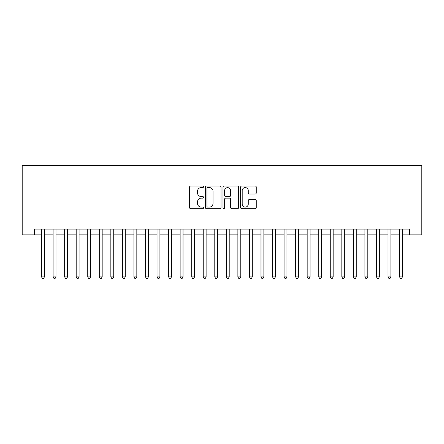 <?xml version="1.0" encoding="UTF-8"?>
<svg xmlns="http://www.w3.org/2000/svg" width="444" height="444" viewBox="0 0 444 444"><rect width="100%" height="100%" fill="white"/><g stroke="black" fill="none" stroke-linecap="round" stroke-linejoin="round"><path stroke-width="0.67" d="M203.524 186.802A0.794 0.794 0 0 0 202.73 186.008L190.681 186.008A1.132 1.132 0 0 0 189.549 187.14L189.549 207.548A1.132 1.132 0 0 0 190.681 208.68L202.73 208.68A0.794 0.794 0 0 0 203.524 207.886A0.794 0.794 0 0 0 202.73 207.093L201.171 207.093A3.63 3.63 0 0 1 197.541 203.463L197.541 201.765A3.63 3.63 0 0 1 201.171 198.135L202.73 198.135A0.794 0.794 0 0 0 203.524 197.341A0.794 0.794 0 0 0 202.73 196.548L201.171 196.548A3.63 3.63 0 0 1 197.541 192.924L197.541 191.22A3.63 3.63 0 0 1 201.171 187.596L202.73 187.596A0.794 0.794 0 0 0 203.524 186.802M255.128 194A1.132 1.132 0 0 0 256.266 192.863L256.266 187.14A1.132 1.132 0 0 0 255.128 186.008L241.752 186.008A1.132 1.132 0 0 0 240.62 187.14L240.62 207.548A1.132 1.132 0 0 0 241.752 208.68L255.128 208.68A1.132 1.132 0 0 0 256.266 207.548L256.266 200.633A1.132 1.132 0 0 0 255.128 199.495L249.406 199.495A1.132 1.132 0 0 0 248.274 200.633L248.274 204.057A3.03 3.03 0 0 1 245.238 207.093A3.03 3.03 0 0 1 242.208 204.057L242.208 190.626A3.03 3.03 0 0 1 245.238 187.596A3.03 3.03 0 0 1 248.274 190.626L248.274 192.863A1.132 1.132 0 0 0 249.406 194L255.128 194M34.327 234.876L34.327 229.104L409.673 229.104L409.673 234.876L421.8 234.876L421.8 165.584L22.2 165.584L22.2 234.876L41.547 234.876M221.007 187.14A1.132 1.132 0 0 0 219.874 186.008L206.499 186.008A1.132 1.132 0 0 0 205.367 187.14L205.367 207.548A1.132 1.132 0 0 0 206.499 208.68L219.874 208.68A1.132 1.132 0 0 0 221.007 207.548L221.007 187.14M224.126 186.008L237.501 186.008A1.132 1.132 0 0 1 238.633 187.14L238.633 207.548A1.132 1.132 0 0 1 237.501 208.68L231.779 208.68A1.132 1.132 0 0 1 230.641 207.548L230.641 199.267A1.132 1.132 0 0 0 229.509 198.135L225.713 198.135A1.132 1.132 0 0 0 224.581 199.267L224.581 207.886A0.794 0.794 0 0 1 223.787 208.68A0.794 0.794 0 0 1 222.993 207.886L222.993 187.14A1.132 1.132 0 0 1 224.126 186.008M44.433 234.876L53.091 234.876M55.983 234.876L64.641 234.876M67.532 234.876L76.19 234.876M79.082 234.876L87.74 234.876M90.626 234.876L99.29 234.876M102.175 234.876L110.839 234.876M113.725 234.876L122.389 234.876M125.275 234.876L133.938 234.876M136.824 234.876L145.488 234.876M148.374 234.876L157.037 234.876M159.923 234.876L168.587 234.876M171.473 234.876L180.136 234.876M183.022 234.876L191.686 234.876M194.572 234.876L203.23 234.876M206.121 234.876L214.779 234.876M217.671 234.876L226.329 234.876M229.221 234.876L237.879 234.876M240.77 234.876L249.428 234.876M252.314 234.876L260.978 234.876M263.864 234.876L272.527 234.876M275.413 234.876L284.077 234.876M286.963 234.876L295.626 234.876M298.512 234.876L307.176 234.876M310.062 234.876L318.725 234.876M321.611 234.876L330.275 234.876M333.161 234.876L341.825 234.876M344.711 234.876L353.374 234.876M356.26 234.876L364.918 234.876M367.81 234.876L376.468 234.876M379.359 234.876L388.017 234.876M390.909 234.876L399.567 234.876M402.453 234.876L409.673 234.876M207.742 187.596A0.794 0.794 0 0 0 206.948 188.389L206.948 206.299A0.794 0.794 0 0 0 207.742 207.093L209.39 207.093A3.63 3.63 0 0 0 213.015 203.463L213.015 191.22A3.63 3.63 0 0 0 209.39 187.596L207.742 187.596M230.641 190.681A3.03 3.03 0 0 0 227.611 187.651A3.03 3.03 0 0 0 224.581 190.681L224.581 195.416A1.132 1.132 0 0 0 225.713 196.548L229.509 196.548A1.132 1.132 0 0 0 230.641 195.416L230.641 190.681M44.433 229.104L44.433 276.917L41.547 276.917L41.547 229.104M44.433 276.917L43.568 278.416L42.413 278.416L41.547 276.917M55.983 229.104L55.983 276.917L53.091 276.917L53.091 229.104M55.983 276.917L55.117 278.416L53.963 278.416L53.091 276.917M67.532 229.104L67.532 276.917L64.641 276.917L64.641 229.104M67.532 276.917L66.667 278.416L65.507 278.416L64.641 276.917M79.082 229.104L79.082 276.917L76.19 276.917L76.19 229.104M79.082 276.917L78.211 278.416L77.056 278.416L76.19 276.917M90.626 229.104L90.626 276.917L87.74 276.917L87.74 229.104M90.626 276.917L89.76 278.416L88.606 278.416L87.74 276.917M102.175 229.104L102.175 276.917L99.29 276.917L99.29 229.104M102.175 276.917L101.31 278.416L100.155 278.416L99.29 276.917M113.725 229.104L113.725 276.917L110.839 276.917L110.839 229.104M113.725 276.917L112.859 278.416L111.705 278.416L110.839 276.917M125.275 229.104L125.275 276.917L122.389 276.917L122.389 229.104M125.275 276.917L124.409 278.416L123.254 278.416L122.389 276.917M136.824 229.104L136.824 276.917L133.938 276.917L133.938 229.104M136.824 276.917L135.958 278.416L134.804 278.416L133.938 276.917M148.374 229.104L148.374 276.917L145.488 276.917L145.488 229.104M148.374 276.917L147.508 278.416L146.353 278.416L145.488 276.917M159.923 229.104L159.923 276.917L157.037 276.917L157.037 229.104M159.923 276.917L159.057 278.416L157.903 278.416L157.037 276.917M171.473 229.104L171.473 276.917L168.587 276.917L168.587 229.104M171.473 276.917L170.607 278.416L169.453 278.416L168.587 276.917M183.022 229.104L183.022 276.917L180.136 276.917L180.136 229.104M183.022 276.917L182.157 278.416L181.002 278.416L180.136 276.917M194.572 229.104L194.572 276.917L191.686 276.917L191.686 229.104M194.572 276.917L193.706 278.416L192.552 278.416L191.686 276.917M206.121 229.104L206.121 276.917L203.23 276.917L203.23 229.104M206.121 276.917L205.256 278.416L204.101 278.416L203.23 276.917M217.671 229.104L217.671 276.917L214.779 276.917L214.779 229.104M217.671 276.917L216.805 278.416L215.645 278.416L214.779 276.917M229.221 229.104L229.221 276.917L226.329 276.917L226.329 229.104M229.221 276.917L228.355 278.416L227.195 278.416L226.329 276.917M240.77 229.104L240.77 276.917L237.879 276.917L237.879 229.104M240.77 276.917L239.899 278.416L238.744 278.416L237.879 276.917M252.314 229.104L252.314 276.917L249.428 276.917L249.428 229.104M252.314 276.917L251.448 278.416L250.294 278.416L249.428 276.917M263.864 229.104L263.864 276.917L260.978 276.917L260.978 229.104M263.864 276.917L262.998 278.416L261.843 278.416L260.978 276.917M275.413 229.104L275.413 276.917L272.527 276.917L272.527 229.104M275.413 276.917L274.547 278.416L273.393 278.416L272.527 276.917M286.963 229.104L286.963 276.917L284.077 276.917L284.077 229.104M286.963 276.917L286.097 278.416L284.943 278.416L284.077 276.917M298.512 229.104L298.512 276.917L295.626 276.917L295.626 229.104M298.512 276.917L297.647 278.416L296.492 278.416L295.626 276.917M310.062 229.104L310.062 276.917L307.176 276.917L307.176 229.104M310.062 276.917L309.196 278.416L308.042 278.416L307.176 276.917M321.611 229.104L321.611 276.917L318.725 276.917L318.725 229.104M321.611 276.917L320.746 278.416L319.591 278.416L318.725 276.917M333.161 229.104L333.161 276.917L330.275 276.917L330.275 229.104M333.161 276.917L332.295 278.416L331.141 278.416L330.275 276.917M344.711 229.104L344.711 276.917L341.825 276.917L341.825 229.104M344.711 276.917L343.845 278.416L342.69 278.416L341.825 276.917M356.26 229.104L356.26 276.917L353.374 276.917L353.374 229.104M356.26 276.917L355.394 278.416L354.24 278.416L353.374 276.917M367.81 229.104L367.81 276.917L364.918 276.917L364.918 229.104M367.81 276.917L366.944 278.416L365.789 278.416L364.918 276.917M379.359 229.104L379.359 276.917L376.468 276.917L376.468 229.104M379.359 276.917L378.493 278.416L377.333 278.416L376.468 276.917M390.909 229.104L390.909 276.917L388.017 276.917L388.017 229.104M390.909 276.917L390.037 278.416L388.883 278.416L388.017 276.917M402.453 229.104L402.453 276.917L399.567 276.917L399.567 229.104M402.453 276.917L401.587 278.416L400.433 278.416L399.567 276.917"/></g></svg>
